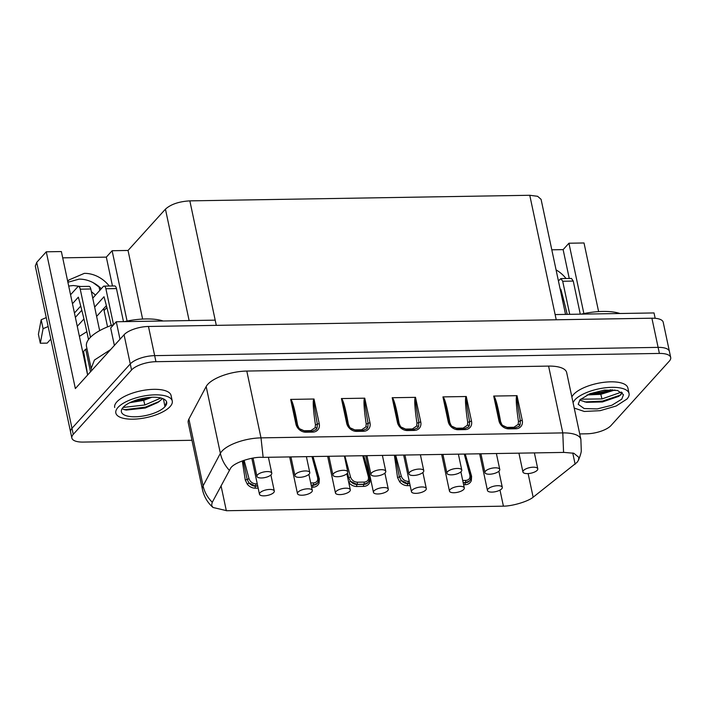 <?xml version="1.0" encoding="UTF-8"?>
<svg xmlns="http://www.w3.org/2000/svg" width="706" height="706" viewBox="0 0 706 706"><rect width="100%" height="100%" fill="white"/><g stroke="black" fill="none" stroke-linecap="round" stroke-linejoin="round"><path stroke-width="1.06" d="M116.287 321.768L120.002 339.242L114.381 345.455L110.665 327.981L116.287 321.768L215.198 320.145L216.301 325.36L189.843 200.866C178.989 201.51 170.861 204.272 165.442 209.152L128.042 250.462L142.621 319.059M655.168 318.309L654.03 312.943L555.128 314.567L556.231 319.774L529.765 195.28L189.843 200.866M560.308 289.822L560.811 289.239A379.449 162.283 89.1 0 1 567.183 314.364M569.724 314.329L562.7 281.244L560.873 278.614L558.411 280.882M580.288 314.152L573.254 281.067L562.7 281.244M562.285 299.132L563.194 298.135M560.882 278.614L571.445 278.438L573.254 281.067M90.509 371.815L85.691 349.135L83.564 351.482A379.449 162.283 -90.9 0 1 87.623 375.01L61.369 251.557L46.278 251.804L36.712 262.376L71.977 428.295L130.266 363.934A18.974 7.131 -12 0 1 154.658 355.639L658.107 347.378A18.974 7.131 -12 0 1 669.412 351.438A18.974 7.131 168 0 0 658.107 347.378L154.658 355.639A18.974 7.131 168 0 0 130.266 363.934L71.977 428.295A18.974 7.131 168 0 0 70.565 431.957A18.974 7.131 -12 0 1 71.977 428.295L73.265 434.349A18.974 7.131 168 0 0 71.853 438.011A18.974 7.131 168 0 0 83.167 442.08L191.97 440.288M99.652 330.637L90.8 288.992A4.554 1.95 -90.9 0 0 88.991 286.362L78.428 286.539A4.554 1.95 -90.9 0 0 77.625 286.963L70.556 294.764M90.465 337.274L80.237 289.169A4.554 1.95 -90.9 0 0 78.428 286.539M85.691 349.135A8.348 6.866 42.2 0 0 87.014 348.94M113.525 324.672L105.891 288.745L116.455 288.569L123.488 321.654M88.506 339.542A379.449 162.283 -90.9 0 0 78.357 297.164L72.453 303.712M111.204 325.475A379.449 162.283 -90.9 0 0 104.011 296.741L94.648 307.101M116.455 288.569A4.554 1.95 -90.9 0 0 114.637 285.939L104.073 286.115A4.554 1.95 -90.9 0 0 103.279 286.539L92.751 298.161M106.385 305.636L96.634 316.412M80.74 306.06L74.43 313.014M50.823 339.083L47.17 343.125L40.313 343.24L43.084 328.678L48.158 326.543M105.891 288.745A4.554 1.95 -90.9 0 0 104.073 286.115M81.808 310.243L75.357 317.373M77.263 326.313L83.935 318.935M86.847 331.705L79.39 336.356M46.261 317.603L41.186 319.739L38.406 334.291L40.313 343.24M43.084 328.678L41.186 319.739M226.82 510.72L503.404 506.167C512.582 506.123 528.176 501.428 533.154 497.209L577.084 462.315L578.452 460.25L578.876 457.391L573.846 453.27L564.253 452.414L262.455 457.373C253.172 456.508 234.33 462.359 230.721 468.007L212.171 502.478L211.597 505.293L212.991 507.482L226.82 510.72M212.991 507.482C207.582 502.698 204.06 496.706 202.428 489.496A30.358 11.402 -12 0 0 202.437 489.514L188.228 422.7A30.358 11.402 -12 0 1 188.89 419.064L206.17 386.535A30.358 11.402 168 0 1 207.767 384.32A30.358 11.402 168 0 1 246.8 371.056L548.588 366.096A30.358 11.402 168 0 1 566.68 372.6L580.888 439.414A30.358 11.402 -12 0 0 580.879 439.397A30.358 11.402 -12 0 0 562.797 432.91L563.573 452.44M579.714 433.925L586.607 433.811A18.974 7.131 168 0 0 611.008 425.524L669.288 361.154A18.974 7.131 168 0 0 670.7 357.492A18.974 7.131 168 0 0 659.395 353.432L155.947 361.693A18.974 7.131 168 0 0 131.554 369.979L73.265 434.349M172.255 401.008A28.84 10.837 -12 0 1 170.111 406.577A28.84 10.837 -12 0 1 139.532 418.729A28.84 10.837 -12 0 1 115.837 413.001A28.84 10.837 -12 0 1 117.981 407.433A28.84 10.837 -12 0 1 148.56 395.289A28.84 10.837 -12 0 1 172.255 401.008L171.081 395.51A28.84 10.837 168 0 0 147.386 389.783A28.84 10.837 168 0 0 116.808 401.935A28.84 10.837 168 0 0 114.672 407.503M573.043 402.508L574.781 399.931A28.84 10.837 -12 0 1 605.36 387.788A28.84 10.837 -12 0 1 629.055 393.507L627.89 388.009A28.84 10.837 168 0 0 604.195 382.281A28.84 10.837 168 0 0 573.616 394.433A28.84 10.837 168 0 0 571.869 397.001M465.28 454.055L471.59 476.294L471.352 480.574A9.107 7.484 -137.8 0 1 465.139 484.713L463.621 484.74M410.16 485.613L407.521 485.657A9.107 7.484 -137.8 0 1 399.596 481.748L397.549 477.512L394.389 455.22M258.167 488.111L255.254 488.164A9.107 7.484 -137.8 0 1 247.329 484.254L245.273 480.009L242.282 460.921M313.014 456.553L319.324 478.8L319.086 483.072A9.107 7.484 -137.8 0 1 312.873 487.211L311.628 487.237M363.766 455.723L370.076 477.962L369.838 482.242A9.107 7.484 -137.8 0 1 363.625 486.381L356.768 486.496A9.107 7.484 -137.8 0 1 348.843 482.586L350.45 481.218L357.051 484.475A1.518 0.653 -90.9 0 0 356.768 486.496M212.294 502.266C207.52 497.545 204.458 492.082 203.09 485.878L188.89 419.064M499.716 420.908L495.497 401.37L493.706 396.066L517.021 395.678C516.554 397.496 517.674 405.932 520.384 420.979L520.101 424.58L518.169 424.394L518.478 421.429C517.039 412.048 515.38 398.105 516.818 395.616M448.963 421.738L444.745 402.199L442.944 396.896L466.269 396.516C465.792 398.334 466.913 406.762 469.631 421.809L469.34 425.418L467.407 425.233L467.716 422.267C466.278 412.886 464.627 398.934 466.057 396.445M296.696 424.244L292.478 404.697L290.678 399.402L314.002 399.014C313.526 400.831 314.647 409.268 317.365 424.306L317.073 427.915L315.141 427.73L315.45 424.765C314.011 415.384 312.361 401.44 313.791 398.952M347.449 423.406L343.231 403.867L341.43 398.563L364.755 398.184C364.278 400.002 365.408 408.43 368.117 423.476L367.835 427.086L365.902 426.901L366.211 423.935C364.773 414.546 363.113 400.602 364.543 398.113M398.202 422.576L393.983 403.029L392.192 397.734L415.507 397.346C415.04 399.164 416.161 407.6 418.879 422.638L418.587 426.248L416.655 426.062L416.964 423.097C415.525 413.716 413.875 399.772 415.305 397.284M468.449 466.684L464.769 454.064M469.64 480.848A7.589 6.239 -137.8 0 1 469.587 480.91A7.589 6.239 -137.8 0 1 465.422 482.701L469.649 480.848L470.593 479.242L471.352 480.574M399.596 481.748L401.211 480.389L407.812 483.645A1.518 0.653 -90.9 0 0 407.521 485.657M395.042 455.211L399.437 476.929L401.29 476.215C402.464 479.392 404.767 481.113 408.174 481.368L409.251 481.351M247.329 484.254L248.936 482.886L255.546 486.143A1.518 0.653 -90.9 0 0 255.254 488.164M243.208 460.586L247.162 479.427L249.024 478.712C250.198 481.889 252.492 483.61 255.907 483.866L257.258 483.848M316.182 469.181L312.502 456.561M317.347 483.389L317.373 483.354A7.589 6.239 -137.8 0 1 317.321 483.416A7.589 6.239 -137.8 0 1 313.155 485.198L317.373 483.345L318.327 481.748L319.086 483.072M347.573 472.932L348.676 477.759L350.529 477.044C351.712 480.221 354.006 481.942 357.421 482.207L364.278 482.092C367.517 481.713 368.876 479.93 368.364 476.753A1.518 0.688 -15 0 1 369.282 477.132L363.255 455.732M366.935 468.352L366.652 467.275M368.1 482.551L368.126 482.525A7.589 6.239 -137.8 0 1 368.073 482.577A7.589 6.239 -137.8 0 1 363.917 484.369L368.135 482.516L369.088 480.91L369.838 482.242M202.428 489.496A30.358 11.402 -12 0 1 203.09 485.878L220.369 453.349C221.728 459.562 224.702 465.201 229.282 470.275M263.144 457.373L260.999 437.87L246.8 371.056M497.774 411.271L499.857 421.085A1.518 0.574 168 0 0 498.948 420.758L493.706 396.066M508.064 428.145A1.518 0.653 89.1 0 1 508.329 428.004L502.61 425.7L499.857 421.085A1.518 0.574 168 0 1 499.795 421.314L500.616 421.729C498.048 407.115 495.806 398.537 493.882 395.995M447.013 412.11L449.104 421.923A1.518 0.574 168 0 0 448.195 421.597L442.944 396.896M457.312 428.974A1.518 0.653 89.1 0 1 457.576 428.833L451.849 426.539L449.104 421.923A1.518 0.574 168 0 1 449.042 422.144L449.854 422.559C447.295 407.953 445.045 399.375 443.121 396.825M294.729 414.537L296.829 424.421A1.518 0.574 168 0 1 296.776 424.65L297.588 425.056C295.02 410.451 292.778 401.873 290.854 399.331M345.499 413.778L347.59 423.582A1.518 0.574 168 0 0 346.681 423.265L341.43 398.563M355.798 430.642A1.518 0.653 89.1 0 1 356.062 430.501L350.344 428.198L347.59 423.582A1.518 0.574 168 0 1 347.529 423.812L348.349 424.227C345.781 409.621 343.54 401.043 341.616 398.493M396.26 412.939L398.343 422.753A1.518 0.574 168 0 0 397.443 422.426L392.192 397.734M406.55 429.813A1.518 0.653 89.1 0 1 406.824 429.672L401.096 427.368L398.343 422.753A1.518 0.574 168 0 1 398.281 422.982L399.102 423.388C396.534 408.783 394.292 400.205 392.368 397.663M273.743 492.532A7.589 2.85 -12 0 1 265.703 495.727A7.589 2.85 -12 0 1 259.464 494.226A7.589 2.85 -12 0 1 260.029 492.762A7.589 2.85 -12 0 1 268.077 489.558A7.589 2.85 -12 0 1 274.307 491.067A7.589 2.85 -12 0 1 273.743 492.532M311.743 491.905A7.589 2.85 -12 0 1 303.695 495.109A7.589 2.85 -12 0 1 297.464 493.6A7.589 2.85 -12 0 1 298.029 492.135A7.589 2.85 -12 0 1 306.069 488.94A7.589 2.85 -12 0 1 312.308 490.441A7.589 2.85 -12 0 1 311.743 491.905M349.744 491.288A7.589 2.85 -12 0 1 341.695 494.482A7.589 2.85 -12 0 1 335.456 492.973A7.589 2.85 -12 0 1 336.021 491.508A7.589 2.85 -12 0 1 344.069 488.314A7.589 2.85 -12 0 1 350.308 489.823A7.589 2.85 -12 0 1 349.744 491.288M387.744 490.661A7.589 2.85 -12 0 1 379.696 493.856A7.589 2.85 -12 0 1 373.456 492.356A7.589 2.85 -12 0 1 374.021 490.882A7.589 2.85 -12 0 1 382.07 487.687A7.589 2.85 -12 0 1 388.309 489.196A7.589 2.85 -12 0 1 387.744 490.661M425.736 490.035A7.589 2.85 -12 0 1 417.696 493.229A7.589 2.85 -12 0 1 411.457 491.729A7.589 2.85 -12 0 1 412.022 490.264A7.589 2.85 -12 0 1 420.07 487.069A7.589 2.85 -12 0 1 426.3 488.57A7.589 2.85 -12 0 1 425.736 490.035M463.736 489.417A7.589 2.85 -12 0 1 455.688 492.612A7.589 2.85 -12 0 1 449.457 491.102A7.589 2.85 -12 0 1 450.022 489.637A7.589 2.85 -12 0 1 458.062 486.443A7.589 2.85 -12 0 1 464.301 487.952A7.589 2.85 -12 0 1 463.736 489.417M271.219 474.653A7.589 2.85 -12 0 1 263.17 477.856A7.589 2.85 -12 0 1 256.931 476.347A7.589 2.85 -12 0 1 257.496 474.882A7.589 2.85 -12 0 1 265.544 471.687A7.589 2.85 -12 0 1 271.784 473.188A7.589 2.85 -12 0 1 271.219 474.653M309.219 474.035A7.589 2.85 -12 0 1 301.171 477.23A7.589 2.85 -12 0 1 294.931 475.72A7.589 2.85 -12 0 1 295.496 474.255A7.589 2.85 -12 0 1 303.545 471.061A7.589 2.85 -12 0 1 309.775 472.57A7.589 2.85 -12 0 1 309.219 474.035M347.211 473.408A7.589 2.85 -12 0 1 339.171 476.603A7.589 2.85 -12 0 1 332.932 475.094A7.589 2.85 -12 0 1 333.497 473.629A7.589 2.85 -12 0 1 341.545 470.434A7.589 2.85 -12 0 1 347.776 471.943A7.589 2.85 -12 0 1 347.211 473.408M385.211 472.782A7.589 2.85 -12 0 1 377.163 475.976A7.589 2.85 -12 0 1 370.932 474.476A7.589 2.85 -12 0 1 371.497 473.011A7.589 2.85 -12 0 1 379.537 469.808A7.589 2.85 -12 0 1 385.776 471.317A7.589 2.85 -12 0 1 385.211 472.782M423.212 472.155A7.589 2.85 -12 0 1 415.163 475.359A7.589 2.85 -12 0 1 408.924 473.85A7.589 2.85 -12 0 1 409.489 472.385A7.589 2.85 -12 0 1 417.537 469.19A7.589 2.85 -12 0 1 423.776 470.69A7.589 2.85 -12 0 1 423.212 472.155M461.212 471.537A7.589 2.85 -12 0 1 453.164 474.732A7.589 2.85 -12 0 1 446.924 473.223A7.589 2.85 -12 0 1 447.489 471.758A7.589 2.85 -12 0 1 455.538 468.563A7.589 2.85 -12 0 1 461.777 470.072A7.589 2.85 -12 0 1 461.212 471.537M499.204 470.911A7.589 2.85 -12 0 1 491.164 474.105A7.589 2.85 -12 0 1 484.925 472.605A7.589 2.85 -12 0 1 485.49 471.14A7.589 2.85 -12 0 1 493.538 467.937A7.589 2.85 -12 0 1 499.769 469.446A7.589 2.85 -12 0 1 499.204 470.911M501.737 488.79A7.589 2.85 -12 0 1 493.688 491.985A7.589 2.85 -12 0 1 487.458 490.476A7.589 2.85 -12 0 1 488.014 489.011A7.589 2.85 -12 0 1 496.062 485.816A7.589 2.85 -12 0 1 502.301 487.325A7.589 2.85 -12 0 1 501.737 488.79M537.204 470.284A7.589 2.85 -12 0 1 529.156 473.488A7.589 2.85 -12 0 1 522.925 471.979A7.589 2.85 -12 0 1 523.49 470.514A7.589 2.85 -12 0 1 531.53 467.319A7.589 2.85 -12 0 1 537.769 468.819A7.589 2.85 -12 0 1 537.204 470.284M462.712 480.477L465.792 480.424C469.031 480.045 470.39 478.262 469.878 475.085A1.518 0.688 -15 0 1 470.796 475.465L468.157 465.607M310.719 482.966L313.526 482.922C316.756 482.542 318.124 480.768 317.612 477.583A1.518 0.688 -15 0 1 318.53 477.962L315.891 468.104M501.463 424.888L507.049 427.395L513.915 427.28L518.169 424.394M514.921 428.03A1.518 0.653 89.1 0 1 515.195 427.889L519.087 426.248A7.589 6.239 -137.8 0 0 520.101 424.58L518.822 426.512M450.702 425.718L456.297 428.224L463.154 428.118L467.407 425.233M464.169 428.869A1.518 0.653 89.1 0 1 464.433 428.727L468.334 427.077A7.589 6.239 -137.8 0 0 469.34 425.418L468.263 427.139M298.435 428.224L304.03 430.731L310.887 430.616L315.141 427.73M311.902 431.366A1.518 0.653 89.1 0 1 312.167 431.225L316.059 429.583A7.589 6.239 -137.8 0 0 317.073 427.915L315.82 429.83M349.196 427.386L354.783 429.892L361.64 429.786L365.902 426.901M362.655 430.536A1.518 0.653 89.1 0 1 362.919 430.395L366.82 428.745A7.589 6.239 -137.8 0 0 367.835 427.086L366.573 428.992M399.949 426.556L405.544 429.063L412.401 428.948L416.655 426.062M417.334 428.163L417.546 427.942A7.589 6.239 -137.8 0 0 418.587 426.248L417.546 427.942L413.681 429.557A1.518 0.653 89.1 0 1 414.281 430.431L407.424 430.545A9.107 7.484 -137.8 0 1 397.443 422.426M79.09 279.135L67.891 282.259L79.09 279.135A28.081 23.086 -137.8 0 1 101.302 288.719L93.086 282.629M103.614 308.698L104.082 310.569L106.871 307.489M95.504 295.126L91.348 291.569M80.837 286.495L73.292 285.533L68.703 286.054M562.7 301.065L563.67 299.988M556.072 269.895A28.081 23.086 -137.8 0 1 566.027 278.526M67.714 281.42L68.906 279.973L84.314 273.363A28.081 23.086 -137.8 0 1 109.227 286.027M127.08 321.071L112.122 250.727L128.042 250.462M569.257 278.473L563.132 249.624L551.801 249.809M112.457 285.974L106.324 257.125L62.702 257.849M529.765 195.28L537.61 196.294L541.078 199.339L565.532 314.391M563.132 249.624L568.93 243.226L584.021 242.97L598.609 311.602M71.853 438.011L35.3 266.038L36.712 262.376M106.324 257.125L112.122 250.727M131.554 369.979L124.062 334.759L75.348 388.565L46.278 251.804M124.062 334.759A18.974 7.131 -12 0 1 148.463 326.472L651.903 318.203A18.974 7.131 -12 0 1 663.216 322.271L670.7 357.492M583.88 313.57L568.93 243.226M98.981 286.592L99.793 290.387M103.667 308.637L107.55 326.887M83.714 352.259L82.584 351.35M163.448 398.881L164.966 406.665A23.148 8.693 -12 0 1 140.423 416.416A23.148 8.693 -12 0 1 121.406 411.819A23.148 8.693 -12 0 1 123.126 407.353A23.148 8.693 -12 0 1 147.669 397.602A23.148 8.693 -12 0 1 166.687 402.191A23.148 8.693 -12 0 1 164.966 406.665L166.607 401.89M110.665 349.558L94.419 360.051L91.171 368.488L91.868 370.315M122.041 408.809L126.083 410.089L145.295 408.015L157.932 402.438L162.609 398.528M113.728 324.601A43.71 16.423 168 0 0 89.741 338.042A43.71 16.423 168 0 0 86.494 346.478L91.171 368.488M163.201 321.001A43.71 16.423 168 0 0 124.397 321.636M124.335 409.718L145.348 407.15L159.468 401.37M163.342 399.022L165.222 399.958M129.727 402.72L143.671 400.373L151.869 397.266M132.613 401.423L143.442 399.278L148.631 397.496M123.029 407.459L144.889 404.97L160.906 398.007M136.426 400.037L144.986 397.981M629.055 393.507A28.84 10.837 -12 0 1 626.91 399.075L616.162 406.012L600.082 410.68L584.268 411.457L574.225 408.077M579.926 399.852L578.205 404.317L584.153 408.545L597.223 408.915L611.846 405.27L621.765 399.164L623.486 394.689L617.547 390.471L604.468 390.1L589.854 393.745L579.926 399.852M622.41 392.81L618.835 396.331L602.412 401.97L586.571 402.305L579.697 400.117M620 313.499A43.71 16.423 168 0 0 581.197 314.135M620.874 394.945L602.465 401.105L584.718 401.952M621.527 392.086L601.997 398.925L580.561 399.199M614.908 389.994L600.788 394.327L587.118 394.936M612.737 389.8L600.559 393.233L589.21 394.001M610.937 389.738L600.603 392.368L590.578 393.463M80.237 289.169L90.8 288.992M499.989 490.088L503.413 506.167M221.04 485.79L226.335 510.72M548.588 366.096L562.797 432.91L260.999 437.87A30.358 11.402 -12 0 0 221.966 451.134A30.358 11.402 -12 0 0 220.369 453.349L206.17 386.535M659.395 353.432L651.903 318.203M155.947 361.693L148.463 326.472M517.021 395.678L522.272 420.379A9.107 7.484 -137.8 0 1 515.795 428.771L508.938 428.877A9.107 7.484 -137.8 0 1 498.948 420.758M466.269 396.516L471.52 421.208A9.107 7.484 -137.8 0 1 465.042 429.601L458.185 429.716A9.107 7.484 -137.8 0 1 448.195 421.597M314.002 399.014L319.244 423.715A9.107 7.484 -137.8 0 1 312.776 432.098L305.91 432.213A9.107 7.484 -137.8 0 1 295.929 424.094L290.678 399.402M364.755 398.184L370.006 422.876A9.107 7.484 -137.8 0 1 363.528 431.269L356.671 431.384A9.107 7.484 -137.8 0 1 346.681 423.265M415.507 397.346L420.758 422.047A9.107 7.484 -137.8 0 1 414.281 430.431M528.123 473.576L533.154 497.209M572.742 452.978L575.143 464.266M465.139 484.713A1.518 0.653 -90.9 0 1 465.422 482.701L463.189 482.736M470.752 475.756L471.59 476.294M409.736 483.61L407.812 483.645A7.589 6.239 -137.8 0 1 401.211 480.389L399.437 476.929L397.549 477.512M257.734 486.107L255.546 486.143A7.589 6.239 -137.8 0 1 248.936 482.886L247.162 479.427L245.273 480.009M312.873 487.211A1.518 0.653 -90.9 0 1 313.155 485.198L311.196 485.234M318.485 478.262L319.324 478.8M363.625 486.381A1.518 0.653 -90.9 0 1 363.917 484.369L357.051 484.475A7.589 6.239 -137.8 0 1 350.45 481.218L348.676 477.759L347.829 478.183M369.238 477.424L370.076 477.962M500.616 421.729L501.887 424.668M522.272 420.379A1.518 0.574 -12 0 0 520.384 420.979L518.478 421.429M508.938 428.877A1.518 0.653 89.1 0 0 508.329 428.004L515.195 427.889A1.518 0.653 89.1 0 1 515.795 428.771M449.854 422.559L451.125 425.497M471.52 421.208A1.518 0.574 -12 0 0 469.631 421.809L467.716 422.267M458.185 429.716A1.518 0.653 89.1 0 0 457.576 428.833L464.433 428.727A1.518 0.653 89.1 0 1 465.042 429.601M305.045 431.481A1.518 0.653 89.1 0 1 305.31 431.34L299.582 429.036L296.829 424.421A1.518 0.574 168 0 0 295.929 424.094M297.588 425.056L298.859 427.995M319.244 423.715A1.518 0.574 -12 0 0 317.365 424.306L315.45 424.765M305.91 432.213A1.518 0.653 89.1 0 0 305.31 431.34L312.167 431.225A1.518 0.653 89.1 0 1 312.776 432.098M348.349 424.227L349.62 427.165M370.006 422.876A1.518 0.574 -12 0 0 368.117 423.476L366.211 423.935M356.671 431.384A1.518 0.653 89.1 0 0 356.062 430.501L362.919 430.395A1.518 0.653 89.1 0 1 363.528 431.269M399.102 423.388L400.373 426.327M420.758 422.047A1.518 0.574 -12 0 0 418.879 422.638L416.964 423.097M413.407 429.698A1.518 0.653 89.1 0 1 413.681 429.557L406.824 429.672A1.518 0.653 89.1 0 1 407.424 430.545M465.792 480.424L465.536 482.569L463.171 482.613M469.878 475.085L464.266 454.073M409.709 483.486L407.927 483.522L408.174 481.368M395.678 455.193L401.29 476.215M257.716 485.984L255.651 486.019L255.907 483.866M244.1 460.277L249.024 478.712M313.526 482.922L313.27 485.075L311.17 485.11M317.612 477.583L311.999 456.57M364.278 482.092L364.022 484.237L357.165 484.351L357.421 482.207M344.916 456.032L350.529 477.044M368.364 476.753L362.752 455.741M507.949 428.268L507.049 427.395M513.915 427.28A1.518 0.653 -90.9 0 0 513.942 427.421L514.806 428.154M457.197 429.107L456.297 428.224M463.154 428.118A1.518 0.653 -90.9 0 0 463.18 428.26L464.054 428.992M304.93 431.604L304.03 430.731M310.887 430.616A1.518 0.653 -90.9 0 0 310.914 430.757L311.787 431.49M355.683 430.775L354.783 429.892M361.64 429.786A1.518 0.653 -90.9 0 0 361.666 429.919L362.54 430.66M406.435 429.936L405.544 429.063M412.401 428.948A1.518 0.653 -90.9 0 0 412.428 429.089L413.301 429.822M189.129 320.577L165.442 209.152M145.348 407.15L145.295 408.015M143.494 398.413L143.442 399.278M143.671 400.373L144.889 404.97M602.465 401.105L602.412 401.97M600.788 394.327L601.997 398.925M600.603 392.368L600.559 393.233M468.184 465.678L468.378 466.41M315.917 468.175L316.111 468.908M366.67 467.346L366.864 468.078M578.452 460.25C580.376 455.396 581.312 452.228 581.276 450.746L580.879 439.397M259.464 494.226L251.83 458.291M274.307 491.067L270.892 474.979M297.464 493.6L289.672 456.941M312.308 490.441L308.884 474.353M335.456 492.973L327.663 456.314M350.308 489.823L346.884 473.735M373.456 492.356L365.664 455.688M388.309 489.196L384.885 473.108M411.457 491.729L403.664 455.07M426.3 488.57L422.885 472.482M449.457 491.102L441.665 454.443M464.301 487.952L460.886 471.855M256.931 476.347L253.048 458.079M271.784 473.188L268.404 457.285M294.931 475.72L290.934 456.914M309.775 472.57L306.395 456.658M332.932 475.094L328.934 456.297M347.776 471.943L344.396 456.041M370.932 474.476L366.935 455.67M385.776 471.317L382.396 455.414M408.924 473.85L404.935 455.043M423.776 470.69L420.397 454.788M446.924 473.223L442.927 454.417M461.777 470.072L458.388 454.17M484.925 472.605L480.927 453.799M499.769 469.446L496.389 453.543M487.458 490.476L479.656 453.817M502.301 487.325L498.877 471.237M522.925 471.979L518.928 453.173M537.769 468.819L534.389 452.917M469.649 480.839C471.087 478.156 471.467 476.365 470.796 475.465M317.382 483.345C318.821 480.654 319.2 478.871 318.53 477.971M368.144 482.507C369.573 479.824 369.962 478.033 369.282 477.132"/></g></svg>
